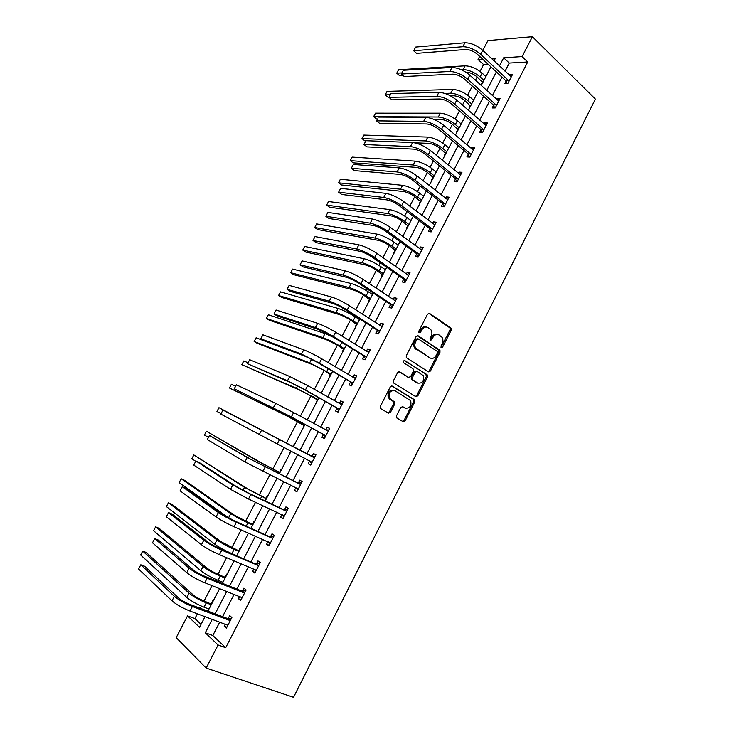 <?xml version="1.0" encoding="UTF-8"?>
<svg xmlns="http://www.w3.org/2000/svg" width="734" height="734" viewBox="0 0 734 734"><rect width="100%" height="100%" fill="white"/><g stroke="black" fill="none" stroke-linecap="round" stroke-linejoin="round"><path stroke-width="1.1" d="M441.262 347.613L442.639 347.044L451.162 330.282L450.804 327.914L429.546 313.4L427.527 314.18L418.793 331.236L418.802 332.658L420.509 329.841L421.619 330.153C423.454 327.199 425.61 326.346 428.106 327.603L431.032 329.97C432.179 331.933 432.207 334.098 431.115 336.475L429.996 338.668L430.262 340.337L431.665 339.769L432.785 337.585C434.592 334.649 436.721 333.796 439.171 335.025L442.024 337.319C443.162 339.255 443.189 341.411 442.107 343.787L441.006 345.962L441.262 347.613M440.969 347.292L450.025 329.97L449.988 327.933L428.619 313.234M418.802 332.658L420.49 332.364L421.619 330.153M429.986 340.035L431.665 337.255L432.785 337.585M396.543 415.747L396.947 418.086L403.14 421.692L405.177 420.793L414.802 401.847L414.829 399.947L392.323 386.13L390.24 387.002L380.368 406.297L380.79 408.673L388.451 413.141L390.534 412.242L394.718 404.03L394.764 402.14L389.314 398.14C388.424 392.718 390.323 390.249 394.993 390.727L410.691 400.691C411.627 406.04 409.792 408.517 405.168 408.122L402.755 406.691L400.7 407.581L396.543 415.747M219.769 622.037L212.805 635.488L225.705 647.682L218.09 644.984L206.162 668.078L293.527 697.3L595.412 99.118L532.389 36.7L522.113 56.582L503.689 57.793L499.441 65.977M225.705 647.682L527.709 61.986L522.113 56.582M428.463 371.872L430.454 371.028L439.969 352.311L439.95 350.311L418.096 335.787L416.05 336.594L406.297 355.651L406.287 357.623L428.463 371.872M427.427 377.001L417.857 395.837L415.839 396.709L393.341 382.818L393.369 380.891L397.58 372.679L399.654 371.826L408.636 377.395L410.673 376.542L413.425 371.147L413.031 368.78L403.425 362.605C403.159 361.165 403.636 360.513 404.884 360.642L427.427 375.056L427.427 377.001L426.316 376.615L416.756 395.433L417.857 395.837M527.709 61.986L509.258 63.069L505.038 71.226M501.983 77.116L492.395 95.631M489.394 101.43L479.678 120.192M476.724 125.881L466.879 144.901M463.98 150.498L453.997 169.774M451.153 175.261L441.033 194.794M438.253 200.18L427.995 219.971M425.261 225.246L414.875 245.312M412.196 250.477L401.672 270.809M399.048 275.865L388.378 296.472M385.818 301.417L375.01 322.29M372.505 327.125L361.55 348.283M359.1 352.999L347.999 374.432M345.613 379.038L334.365 400.755M332.043 405.241L320.648 427.252M318.391 431.62L306.849 453.896M304.619 458.199L293.031 480.577M290.71 485.064L279.122 507.442M276.7 512.103L265.121 534.471M262.607 539.316L251.028 561.684M248.422 566.712L236.843 589.072M234.137 594.283L222.567 616.633M506.056 81.199L504.753 83.713L507.79 83.612L512.607 74.29L509.561 74.428L509.194 75.125M493.523 105.43L492.22 107.962L495.221 107.944L500.065 98.567L497.046 98.622L496.615 99.457M480.917 129.817L479.596 132.359L482.559 132.432L487.44 122.991L484.458 122.954L483.954 123.936M468.228 154.351L466.907 156.911L469.833 157.067L474.733 147.571L471.797 147.451L471.219 148.571M455.465 179.032L454.135 181.61L457.025 181.858L461.961 172.306L459.053 172.095L458.401 173.362M442.62 203.868L441.281 206.465L444.134 206.804L449.098 197.189L446.235 196.886L445.501 198.299M429.693 228.861L428.344 231.476L431.161 231.907L436.161 222.237L433.326 221.833L432.519 223.402M416.692 254.01L415.334 256.643L418.105 257.166L423.133 247.431L420.343 246.945L419.463 248.661M403.608 279.324L402.241 281.966L404.975 282.581L410.031 272.791L407.287 272.204L406.315 274.076M390.433 304.784L389.057 307.445L391.754 308.161L396.846 298.307L394.14 297.628L393.094 299.646M377.184 330.41L375.799 333.089L378.45 333.906L383.579 323.988L380.909 323.208L379.781 325.382M363.853 356.201L362.458 358.889L365.064 359.807L370.23 349.824L367.596 348.953L366.385 351.283M350.43 382.157L349.026 384.864L351.595 385.873L356.788 375.826L354.201 374.854L352.907 377.349M336.924 408.269L335.511 410.994L338.044 412.113L343.264 402.003L340.723 400.929L339.347 403.59M323.327 434.556L321.914 437.299L324.4 438.519L329.658 428.344L327.153 427.16L325.74 429.904M309.656 461.007L308.225 463.769L310.666 465.09L315.959 454.851L313.501 453.566L312.069 456.328M295.885 487.624L294.444 490.404L296.848 491.835L302.169 481.532L299.756 480.146L298.325 482.917M281.966 514.543L280.581 517.222L282.939 518.755L288.297 508.378L285.93 506.891L284.48 509.68M267.938 541.664L266.625 544.206L268.938 545.848L274.332 535.407L272.002 533.801L270.552 536.618M253.826 568.96L252.588 571.364L254.845 573.116L260.276 562.602L257.992 560.895L256.533 563.73M239.614 596.439L238.449 598.705L240.66 600.559L246.129 589.98L243.899 588.163L242.422 591.017M225.32 624.093L224.219 626.221L226.384 628.194L231.889 617.542L229.705 615.615L228.219 618.478M488.193 64.308L483.568 64.574L480.018 71.409M477.137 76.914L475.412 80.245M472.347 86.107L467.641 95.145M464.815 100.567L462.448 105.109M459.447 110.88L455.199 119.027M452.419 124.367L449.41 130.138M446.456 135.799L442.685 143.047M439.941 148.305L436.29 155.324M433.39 160.884L430.087 167.224M427.399 172.389L423.078 180.665M420.243 186.115L417.417 191.537M414.774 196.62L409.792 206.171M407.003 211.52L404.673 216.007M402.067 220.998L396.415 231.843M393.69 237.082L391.846 240.624M389.286 245.523L382.955 257.68M380.285 262.8L378.937 265.387M376.432 270.195L369.404 283.673M366.798 288.691L365.954 290.306M363.495 295.022L355.77 309.849M353.219 314.748L352.889 315.381M350.476 320.006L342.053 336.181M337.383 345.136L328.236 362.688M324.208 370.422L314.336 389.369M310.95 395.874L300.344 416.224M297.609 421.472L286.343 443.097M283.994 447.612L272.846 468.998M269.8 474.852L259.267 495.065M255.515 502.267L245.596 521.296M241.128 529.865L231.843 547.683M226.65 557.647L218.007 574.245M215.42 579.218L214.833 580.328M212.08 585.622L204.08 600.972M201.4 606.11L200.263 608.293M197.409 613.78L194.905 618.579L201.033 624.368M486.449 75.474L485.532 76.263M482.504 82.08L481.238 84.529L481.752 84.511M474.21 99.007L473.237 99.907M470.255 105.641L468.971 108.1L469.485 108.1M461.897 122.688L460.86 123.707M457.924 129.34L456.64 131.817L457.144 131.826M449.511 146.506L448.41 147.644M445.529 153.186L444.235 155.672L444.731 155.7M437.051 170.462L435.886 171.719M433.06 177.169L431.757 179.674L432.243 179.72M424.518 194.565L423.289 195.95M420.509 201.299L419.197 203.823L419.683 203.878M411.912 218.824L410.618 220.328M407.884 225.577L406.563 228.118L407.04 228.191M399.223 243.22L397.865 244.844M395.176 250L393.855 252.551L394.323 252.643M386.46 267.763L385.029 269.525M382.405 274.58L381.065 277.14L381.533 277.25M372.927 292.793L372.12 294.343M369.541 299.298L368.202 301.885L368.661 302.004M359.44 318.739L359.128 319.327M356.605 324.171L355.256 326.768L355.706 326.905M343.595 349.201L342.237 351.815L342.677 351.971M330.502 374.386L329.135 377.01L329.566 377.184M321.455 392.782L320.795 393.048M317.327 399.718L316.372 402.553M308.216 418.242L306.885 419.784M304.069 425.215L303.096 428.078M294.894 443.868L294.472 443.657L293.086 446.327M290.646 451.025L289.334 453.548L289.747 453.768L289.334 453.548M281.48 469.659L281.076 469.421L279.672 472.109M276.544 478.146L276.305 479.614M267.993 495.606L267.589 495.349L266.185 498.056M254.414 521.709L254.019 521.443L252.606 524.168M240.752 547.986L240.367 547.702L238.945 550.436M227.008 574.428L226.632 574.116L225.191 576.878M222.475 582.099L221.934 583.145M213.172 601.036L212.805 600.706L211.355 603.486M208.548 608.881L207.456 610.982L207.915 611.147L219.64 588.595M206.162 668.078L176.197 637.626L187.546 615.881L199.52 627.286L205.07 616.606M194.905 618.579L187.546 615.881M483.568 64.574L478.054 59.463L479.669 56.371M482.798 50.38L487.908 40.59L532.389 36.7M212.3 619.285L205.291 632.791L218.09 644.984M496.368 71.895L486.715 90.493M483.697 96.31L473.916 115.155M470.953 120.871L461.044 139.974M458.126 145.589L448.079 164.939M445.217 170.453L435.042 190.069M432.234 195.483L421.912 215.365M419.169 220.659L408.71 240.816M406.012 246L395.415 266.424M392.782 271.507L382.047 292.196M379.46 297.169L368.578 318.134M366.064 322.988L355.036 344.237M352.577 348.98L341.402 370.514M338.998 375.138L327.676 396.956M325.336 401.461L313.868 423.573M311.592 427.959L299.977 450.337M297.729 454.667L286.058 477.146M283.728 481.651L272.057 504.13M269.626 508.818L257.964 531.297M255.432 536.159L243.78 558.629M241.156 563.684L229.494 586.145M226.778 591.393L215.117 613.844M494.019 60.904L495.358 58.335L491.551 58.582M482.669 59.16L478.054 59.463M222.374 583.319L234.109 560.758M239.156 551.051L220.613 541.499L171.857 504.24L168.435 502.744L166.389 506.598L214.778 544.197C219.209 547.408 224.925 550.555 231.916 553.629L236.761 555.666L248.487 533.104M251.037 528.214L262.772 505.634M265.222 500.927L276.966 478.348M279.315 473.825L291.059 451.236M293.316 446.896L305.005 424.408M307.298 420.004L318.85 397.8M321.198 393.277L332.594 371.358M335.007 366.716L346.255 345.09M348.733 340.328L359.825 318.987M362.367 314.106L373.312 293.049M375.909 288.058L386.717 267.277M389.369 262.176L400.03 241.669M402.737 236.458L413.26 216.218M416.031 210.897L426.408 190.932M429.234 185.509L439.473 165.811M442.354 160.269L452.465 140.836M455.392 135.194L465.365 116.018M468.347 110.274L478.192 91.355M481.229 85.511L490.936 66.849M509.258 63.069L503.689 57.793M212.805 635.488L205.291 632.791M509.561 74.428L511.561 76.308M497.046 98.622L499.083 100.466M484.458 122.954L486.523 124.771M471.797 147.451L473.889 149.222M459.053 172.095L461.172 173.82M446.235 196.886L448.382 198.584M433.326 221.833L435.51 223.494M420.343 246.945L422.555 248.56M407.287 272.204L409.526 273.782M394.14 297.628L396.406 299.16M380.909 323.208L383.212 324.703M367.596 348.953L369.927 350.402M354.201 374.854L356.568 376.267M340.723 400.929L343.117 402.296M327.153 427.16L329.575 428.482M308.225 463.769L310.693 465.035M294.444 490.404L296.949 491.624M280.581 517.222L283.122 518.397M266.625 544.206L269.204 545.334M252.588 571.364L255.193 572.447M238.449 598.705L241.091 599.733M224.219 626.221L226.898 627.203M437.592 334.447C435.253 333.612 433.28 334.548 431.665 337.255M426.491 327.015C424.124 326.19 422.123 327.135 420.509 329.841M428.115 371.652L429.344 370.661L438.849 351.962L438.831 349.971L417.224 335.622M437.436 352.971L437.18 351.32L418.279 338.915L416.848 339.484L415.655 341.815C414.582 344.136 414.591 346.264 415.664 348.21L429.895 357.898C432.354 359.073 434.482 358.201 436.271 355.274L437.436 352.971M417.839 338.787L415.738 339.154L416.848 339.484M430.197 358.073L414.563 347.861C413.481 345.925 413.481 343.796 414.545 341.484L415.738 339.154M415.416 396.452L416.756 395.433M398.911 371.661L407.994 377.175M404.214 360.55L427.041 374.661M417.82 383.102C422.472 383.515 424.28 381.029 423.234 375.624L417.151 371.376L415.123 372.221L412.38 377.606L412.361 379.542L417.857 383.12M416.664 371.211L414.022 371.844L415.123 372.221M416.719 382.708L411.26 379.148L411.279 377.221L414.022 371.844M426.316 376.615L425.94 374.276M404.948 408.04L402.131 406.535M393.91 390.314C389.24 389.837 387.35 392.305 388.24 397.718L390.543 399.434M387.965 412.847L389.46 411.802L393.644 403.599L393.681 401.718L389.47 399.012M402.627 421.399L404.095 420.353L413.71 401.425L413.737 399.525L391.644 385.965M482.752 82.584L477.274 77.033C473.503 73.941 469.732 72.327 465.962 72.18L465.861 72.189M461.246 69.712L463.126 69.611C468.797 69.813 474.458 72.244 480.137 76.905L483.908 80.355M401.929 72.914L396.736 73.198L398.58 69.73L465.108 65.84C470.778 66.014 476.449 68.445 482.11 73.116L485.871 76.575M402.948 75.373L399.479 75.547L396.736 73.198M482.256 81.575L483.293 81.529M511.304 76.804L482.752 50.343L480.678 54.307L509.093 81.079M507.222 83.63L505.809 80.676L477.669 54.518C473.714 51.215 469.76 49.536 465.806 49.481L416.591 53.362L413.682 50.784L462.833 46.728C468.778 46.802 474.724 49.325 480.678 54.307M415.655 47.077L413.682 50.784L415.655 47.077L464.906 42.783C470.861 42.829 476.806 45.343 482.752 50.343M505.809 80.676L508.846 80.556M470.503 106.136L464.943 100.686C461.136 97.64 457.365 95.998 453.64 95.769L450.419 95.833M444.74 93.392L450.759 93.246C456.364 93.585 462.044 96.053 467.778 100.641L471.604 104.017M390.341 94.75L385.212 94.879L387.066 91.392L452.75 89.447C458.365 89.768 464.035 92.227 469.769 96.833L473.577 100.219M389.057 97.163L387.992 97.191L385.212 94.879M469.999 105.136L471.026 105.127M458.181 129.835L452.548 124.477C448.694 121.486 444.923 119.825 441.235 119.495L433.932 119.431M461.209 124.009L457.346 120.688C451.557 116.155 445.877 113.66 440.317 113.201L375.487 113.183L373.624 116.678L438.317 117.018C443.868 117.504 449.547 120 455.346 124.523L459.218 127.826M377.496 118.945L376.487 120.862L377.496 118.945L376.432 118.945L373.624 116.678M457.667 128.845L458.686 128.863M498.753 101.099L469.797 75.152L467.714 79.144L496.533 105.402M494.762 107.944L493.266 104.916L464.741 79.272C460.741 76.015 456.787 74.317 452.869 74.162L404.306 76.538L401.36 74.006L449.85 71.464C455.731 71.684 461.686 74.244 467.714 79.144M403.333 70.271L401.36 74.006L403.333 70.271L451.942 67.491C457.832 67.684 463.778 70.235 469.797 75.152M493.266 104.916L496.276 104.889M486.119 125.542L456.759 100.127L454.658 104.145L483.88 129.872M482.238 132.423L480.66 129.303L451.731 104.173C447.685 100.98 443.721 99.246 439.849 98.989L391.938 99.842L388.956 97.365L436.794 96.347C442.611 96.723 448.566 99.319 454.658 104.145M390.947 93.613L388.956 97.365L390.947 93.613L438.895 92.346C444.721 92.695 450.676 95.292 456.759 100.127M480.66 129.303L483.623 129.358M445.786 153.672L440.079 148.415C436.179 145.47 432.409 143.781 428.757 143.359L414.655 142.8M448.768 147.938L444.85 144.681C438.996 140.231 433.317 137.698 427.812 137.093L363.844 135.084L361.972 138.607L425.803 140.937C431.298 141.57 436.969 144.103 442.841 148.543L446.767 151.782M365.862 140.873L364.816 140.827L361.972 138.607M445.263 152.69L446.272 152.745M433.317 177.646L427.527 172.499C423.591 169.6 419.82 167.893 416.206 167.37L353.137 162.829L350.256 160.645L413.214 165.003C418.646 165.774 424.325 168.343 430.252 172.71L434.234 175.885M350.256 160.645L352.137 157.104L415.233 161.131C420.674 161.884 426.353 164.453 432.28 168.829L436.253 172.013M432.785 176.683L433.776 176.766M420.775 201.777L414.912 196.721C410.93 193.877 407.15 192.152 403.572 191.528L341.383 184.959L338.475 182.812L400.544 189.207C405.92 190.134 411.6 192.739 417.6 197.024L421.628 200.125M338.475 182.812L340.365 179.252L402.581 185.317C407.957 186.216 413.646 188.822 419.628 193.115L423.656 196.235M420.233 200.822L421.215 200.933M473.412 150.14L443.639 125.257L441.529 129.294L471.164 154.498M469.641 157.058L467.962 153.837L438.638 129.239C434.537 126.092 430.583 124.34 426.757 123.973L379.506 123.294L376.487 120.862L423.646 121.385C429.399 121.927 435.363 124.56 441.529 129.294M378.487 117.091L425.766 117.357C431.528 117.871 437.482 120.504 443.639 125.257M467.962 153.837L470.898 153.984M460.622 174.885L430.436 150.543L428.307 154.617L458.355 179.27M456.97 181.858L455.199 178.527L425.454 154.461C421.316 151.369 417.352 149.589 413.572 149.121L367 146.883L363.936 144.497L410.425 146.589C416.114 147.286 422.068 149.956 428.307 154.617M365.954 140.699L363.936 144.497L365.954 140.699L412.554 142.534C418.242 143.213 424.206 145.882 430.436 150.543M455.199 178.527L458.089 178.766M447.758 199.795L417.141 175.995L415.013 180.087L445.474 204.199M444.18 206.713L442.345 203.373L412.196 179.839C408.003 176.811 404.039 175.004 400.305 174.426L354.412 170.609L351.311 168.279L397.112 171.949C402.737 172.811 408.7 175.518 415.013 180.087M353.338 164.462L351.311 168.279L353.338 164.462L399.25 167.866C404.884 168.71 410.847 171.417 417.141 175.995M442.345 203.373L445.199 203.703M434.803 224.852L403.773 201.611L401.617 205.731L432.509 229.292M431.28 231.669L429.418 228.375L398.846 205.382C394.617 202.41 390.644 200.584 386.946 199.887L341.75 194.482L338.613 192.198L383.717 197.464C389.268 198.492 395.241 201.254 401.617 205.731M340.659 188.354L338.613 192.198L340.659 188.354L385.873 193.363C391.433 194.363 397.397 197.116 403.773 201.611M429.418 228.375L432.234 228.797M421.775 250.065L390.314 227.393L388.148 231.531L419.472 254.533M421.169 249.899L421.811 250M418.297 256.79L416.407 253.524L385.414 231.091C381.129 228.173 377.166 226.32 373.514 225.522L329.016 218.503L325.841 216.264L370.239 223.154C375.716 224.347 381.689 227.145 388.148 231.531M327.896 212.401L325.841 216.264L327.896 212.401L372.404 219.026C377.9 220.191 383.864 222.98 390.314 227.393M416.407 253.524L419.187 254.047M408.664 275.433L376.771 253.331L374.588 257.506L406.342 279.929M407.783 275.094L408.774 275.232M405.241 282.067L403.315 278.837L371.899 256.964C367.569 254.111 363.596 252.221 359.99 251.312L316.207 242.66L312.987 240.477L356.669 249C362.082 250.367 368.055 253.202 374.588 257.506M315.051 236.587L312.987 240.477L315.051 236.587L358.843 244.853C364.275 246.184 370.248 249.019 376.771 253.331M403.315 278.837L406.058 279.452M395.47 300.968L363.137 279.443L360.944 283.645L393.13 305.491M394.305 300.463L395.654 300.628M392.103 307.5L390.149 304.307L358.293 283.003C353.907 280.204 349.934 278.296 346.384 277.268L303.316 266.965L300.059 264.827L343.017 275.021C348.356 276.553 354.329 279.434 360.944 283.645M302.133 260.919L300.059 264.827L302.133 260.919L345.209 270.837C350.558 272.351 356.541 275.213 363.137 279.443M390.149 304.307L392.846 305.023M382.194 326.667L349.412 305.729L347.21 309.959L379.845 331.217M380.735 325.997L382.451 326.171M378.872 333.089L376.891 329.942L344.604 309.207C340.163 306.473 336.19 304.537 332.685 303.39L290.352 291.407L287.049 289.334L329.272 301.206C334.539 302.913 340.521 305.83 347.21 309.959M289.141 285.398L287.049 289.334L289.141 285.398L331.474 296.995C336.759 298.683 342.741 301.591 349.412 305.729M376.891 329.942L379.542 330.75M368.835 352.522L335.603 332.181L333.383 336.438L366.468 357.1M367.073 351.705L369.165 351.88M365.569 358.843L363.55 355.742L330.823 335.585L318.895 329.685L277.305 316.015L273.966 313.987L315.437 327.557C320.639 329.447 326.621 332.41 333.383 336.438M276.067 310.023L273.966 313.987L276.067 310.023L317.657 323.327C322.868 325.18 328.85 328.135 335.603 332.181M363.55 355.742L366.165 356.641M355.384 378.542L321.703 358.807L319.464 363.091L352.999 383.157M353.32 377.597L355.797 377.753M352.173 384.763L350.127 381.698L316.95 362.137L305.023 356.155L264.185 340.759L260.799 338.787L301.509 354.091L319.464 363.091M262.919 334.805L260.799 338.787L262.919 334.805L303.748 349.824C308.886 351.861 314.877 354.852 321.703 358.807M350.127 381.698L352.696 382.698M341.851 404.737L307.711 385.607L305.454 389.919L339.457 409.37M339.466 403.654L342.338 403.792M338.695 410.838L336.612 407.82L302.986 388.855L291.049 382.79L247.551 363.743L287.499 380.79L305.454 389.919M249.679 359.733L247.551 363.743L249.679 359.733L289.747 376.496L307.711 385.607M336.612 407.82L339.145 408.921M328.236 431.087L293.628 412.581L291.361 416.921L325.823 435.757M325.52 429.895L328.795 429.996M325.134 437.088L323.015 434.106L288.939 415.756L234.229 388.846L291.361 416.921M236.366 384.818L234.229 388.846L236.366 384.818L275.663 403.342L293.628 412.581M323.015 434.106L325.501 435.317M314.528 457.612L222.971 410.049L313.987 457.612M220.815 414.104L222.971 410.049L220.815 414.104L312.097 462.319M311.528 456.319L315.17 456.364M311.482 463.503L309.39 460.649M300.729 484.312L250.89 459.392L209.493 435.446L247.202 457.566L300.178 484.312M207.318 439.528L209.493 435.446L207.318 439.528L244.899 461.943L298.288 489.046M297.775 482.917L301.454 482.908M297.747 490.092L295.848 487.578M286.847 511.185L248.523 493.11L236.568 486.706L199.52 462.695L195.932 460.989L232.825 484.945L250.808 494.588L286.288 511.194M193.748 465.099L195.932 460.989L193.748 465.099L230.513 489.349L248.496 499.01L284.388 515.947M283.93 509.69L287.655 509.616M283.92 516.846L282.223 514.662M272.874 538.224L234.109 520.69L222.154 514.204L185.922 488.339L182.28 486.697L218.356 512.506C223.035 515.663 229.036 518.92 236.348 522.287L272.305 538.251M180.087 490.835L182.28 486.697L180.087 490.835L216.035 516.947C220.695 520.131 226.696 523.397 234.027 526.737L270.396 543.022M269.993 536.637L273.764 536.499M270.002 543.775L268.506 541.912M258.808 565.446L219.604 548.463C214.695 546.298 210.704 544.105 207.639 541.875L172.233 514.149L168.554 512.571L203.795 540.261C208.392 543.61 214.392 546.913 221.787 550.17L258.24 565.474M166.343 516.727L168.554 512.571L166.343 516.727L201.455 544.72C206.034 548.105 212.034 551.418 219.448 554.656L256.313 570.272M255.964 563.758L259.781 563.556M256.001 570.878L254.716 569.336M244.651 592.843L241.844 591.053L204.997 576.419C200.033 574.327 196.042 572.098 193.033 569.74L158.461 540.123L154.736 538.6L189.133 568.189C193.648 571.74 199.648 575.089 207.135 578.236L244.073 592.879M152.507 542.784L154.736 538.6L152.507 542.784L186.775 572.685C191.28 576.263 197.281 579.621 204.777 582.75L242.137 597.696M241.844 591.053L245.707 590.787M241.899 598.164L240.835 596.916M408.15 226.044L402.204 221.099C398.186 218.31 394.406 216.548 390.873 215.833L329.575 207.199L326.63 205.107L387.8 213.557C393.112 214.64 398.801 217.282 404.856 221.484L408.948 224.521M326.63 205.107L328.529 201.529L389.846 209.649C395.167 210.704 400.856 213.337 406.902 217.558L410.985 220.604M407.609 225.099L408.572 225.246M395.452 250.468L389.433 245.624C385.359 242.881 381.579 241.101 378.083 240.284L317.694 229.577L314.712 227.522L374.973 238.064C380.221 239.293 385.919 241.972 392.048 246.101L396.186 249.065M314.712 227.522L316.629 223.916L377.037 234.128C382.295 235.33 387.983 237.999 394.103 242.147L398.232 245.119M394.901 249.532L395.846 249.707M382.68 275.039L376.579 270.296C372.459 267.607 368.679 265.809 365.229 264.882L305.748 252.074L302.738 250.065L362.073 262.717C367.257 264.102 372.955 266.818 379.148 270.855L383.35 273.754M302.738 250.065L304.656 246.441L364.147 258.753C369.349 260.111 375.037 262.827 381.221 266.882L385.414 269.782M382.12 274.112L383.056 274.314M369.826 299.756L363.642 295.123C359.486 292.49 355.696 290.664 352.283 289.627L293.738 274.69L290.692 272.727L349.1 287.526C354.219 289.058 359.908 291.811 366.174 295.774L370.431 298.591M290.692 272.727L292.627 269.084L351.182 283.535C356.311 285.049 362.009 287.792 368.266 291.774L372.505 294.6M369.257 298.839L370.175 299.077M356.898 324.621L350.632 320.097C346.42 317.519 342.64 315.666 339.264 314.537L281.663 297.444L278.571 295.527L336.034 312.482C341.09 314.18 346.787 316.969 353.127 320.841L357.43 323.593M278.571 295.527L280.516 291.857L338.135 308.473C343.2 310.143 348.898 312.923 355.219 316.813L359.522 319.574M356.311 323.722L357.219 323.997M343.888 349.641L337.53 345.228L326.171 339.594L269.516 320.318L266.387 318.446L322.896 337.594C327.887 339.447 333.585 342.273 339.989 346.072L344.356 348.742M266.387 318.446L268.35 314.767L325.006 333.557L333.796 337.42M343.292 348.751L344.191 349.063M330.795 374.817L324.355 370.514L312.987 364.798L257.295 343.328L254.138 341.503L309.675 362.853L331.199 374.046M254.138 341.503L256.102 337.796L307.115 357.027M330.199 373.936L331.071 374.276M317.62 400.149L311.106 395.956L299.729 390.167L241.816 364.679L296.371 388.277L317.96 399.507M241.816 364.679L243.798 360.954L248.064 362.77M317.015 399.278L317.877 399.654M304.371 425.637L286.388 415.692L229.421 388.002L282.985 413.866L304.638 425.133M229.421 388.002L231.412 384.249L235.605 386.24M303.757 424.784L304.601 425.188M292.554 446.318L218.961 407.682L293.38 446.767L292.554 446.318L293.609 446.336M218.961 407.682L216.961 411.444L221.062 413.646M279.957 472.586L261.616 463.062L206.438 431.243L258.129 461.347L279.911 472.687M279.14 472.109L280.204 472.118M206.438 431.243L204.428 435.033L208.447 437.409M266.442 498.579L248.037 489.046L193.849 454.942L244.505 487.385L266.35 498.762M265.635 498.065L266.717 498.056M193.849 454.942L191.822 458.75L195.758 461.31M252.845 524.727L234.366 515.195L184.555 480.32L181.179 478.77L230.797 513.589C235.311 516.589 241.027 519.69 247.927 522.874L252.698 525.012M252.056 524.186L253.147 524.149M181.179 478.77L179.142 482.605L229.797 518.617M238.385 550.463L239.486 550.417M168.435 502.744L216.989 539.958C221.439 543.142 227.155 546.279 234.137 549.371L238.963 551.418M225.384 577.539L218.172 574.309C213.493 572.318 209.695 570.208 206.777 567.969L159.085 528.296L155.626 526.856L203.107 566.492C207.483 569.85 213.199 573.034 220.255 576.034L225.145 577.997M224.632 576.915L225.751 576.841M155.626 526.856L153.562 530.728L200.868 570.758C205.236 574.153 210.952 577.337 218.026 580.319L222.925 582.273M211.53 604.192L204.245 601.045C199.51 599.109 195.712 596.971 192.849 594.613L146.231 552.491L142.735 551.106L189.133 593.2C193.427 596.742 199.153 599.962 206.282 602.862L211.236 604.743M210.786 603.522L211.915 603.44M142.735 551.106L140.662 555.005L186.886 597.494C191.17 601.063 196.886 604.293 204.034 607.183L209.007 609.046M230.403 620.423L227.641 618.533L190.29 604.559C185.271 602.541 181.28 600.284 178.325 597.788L144.607 566.253L140.827 564.785L174.38 596.311C178.812 600.054 184.812 603.449 192.381 606.495L229.815 620.469M138.588 569.006L140.827 564.785L138.588 569.006L172.004 600.834C176.417 604.614 182.417 608.018 190.005 611.046L227.87 625.304M227.641 618.533L231.549 618.202M227.714 625.616L226.87 624.671M441.519 346.714L442.639 347.044M419.38 332.043L420.49 332.364M430.546 339.438L431.665 339.769M428.803 313.207L429.546 313.4M449.667 327.603L450.804 327.914M450.025 329.97L451.162 330.282M417.453 335.594L418.096 335.787M438.482 349.613L439.602 349.953M438.849 351.962L439.969 352.311M429.344 370.661L430.454 371.028M414.545 341.484L415.655 341.815M415.811 349.155L416.912 349.494M428.775 357.541L429.895 357.898M399.177 371.661L399.654 371.826M407.535 377.01L408.636 377.395M411.279 377.221L412.38 377.606M411.673 379.579L412.774 379.964M404.085 407.691L405.168 408.122M393.231 401.25L394.305 401.672M393.644 403.599L394.718 404.03M389.46 411.802L390.534 412.242M413.315 399.094L414.416 399.507M413.71 401.425L414.802 401.847M404.095 420.353L405.177 420.793M482.11 73.116L480.137 76.905M465.108 65.84L463.126 69.611M464.906 42.783L462.833 46.728M469.769 96.833L467.778 100.641M452.75 89.447L450.759 93.246M457.346 120.688L455.346 124.523M440.317 113.201L438.317 117.018M451.942 67.491L449.85 71.464M438.895 92.346L436.794 96.347M444.85 144.681L442.841 148.543M427.812 137.093L425.803 140.937M432.28 168.829L430.252 172.71M415.233 161.131L413.214 165.003M419.628 193.115L417.6 197.024M402.581 185.317L400.544 189.207M425.766 117.357L423.646 121.385M412.554 142.534L410.425 146.589M399.25 167.866L397.112 171.949M385.873 193.363L383.717 197.464M372.404 219.026L370.239 223.154M358.843 244.853L356.669 249M345.209 270.837L343.017 275.021M331.474 296.995L329.272 301.206M317.657 323.327L315.437 327.557M303.748 349.824L301.509 354.091M289.747 376.496L287.499 380.79M275.663 403.342L273.397 407.664M279.443 439.739L277.168 444.107M261.478 430.363L259.194 434.712M265.176 467.072L262.882 471.467M247.202 457.566L244.899 461.943M250.808 494.588L248.496 499.01M232.825 484.945L230.513 489.349M236.348 522.287L234.027 526.737M218.356 512.506L216.035 516.947M221.787 550.17L219.448 554.656M203.795 540.261L201.455 544.72M207.135 578.236L204.777 582.75M189.133 568.189L186.775 572.685M406.902 217.558L404.856 221.484M389.846 209.649L387.8 213.557M394.103 242.147L392.048 246.101M377.037 234.128L374.973 238.064M381.221 266.882L379.148 270.855M364.147 258.753L362.073 262.717M368.266 291.774L366.174 295.774M351.182 283.535L349.1 287.526M355.219 316.813L353.127 320.841M338.135 308.473L336.034 312.482M341.897 342.411L339.989 346.072M325.006 333.557L322.896 337.594M328.181 368.752L326.777 371.45M311.583 359.201L309.675 362.853M314.372 395.277L313.482 396.993M297.582 385.956L296.371 388.277M300.472 421.967L300.096 422.692M283.489 412.884L282.985 413.866M275.259 470.393L274.663 471.531M258.129 461.347L257.322 462.897M261.634 496.551L260.506 498.725M244.505 487.385L242.963 490.33M247.927 522.874L246.257 526.094M230.797 513.589L228.586 517.8M234.137 549.371L231.916 553.629M216.989 539.958L214.778 544.197M220.255 576.034L218.026 580.319M203.107 566.492L200.868 570.758M206.282 602.862L204.034 607.183M189.133 593.2L186.886 597.494M192.381 606.495L190.005 611.046M174.38 596.311L172.004 600.834M449.988 327.933L451.126 328.236M438.831 349.971L439.95 350.311M414.563 347.861L415.664 348.21M411.26 379.148L412.361 379.542M426.326 374.67L427.427 375.056M388.24 397.718L389.314 398.14M393.681 401.718L394.764 402.14M413.737 399.525L414.829 399.947"/></g></svg>
